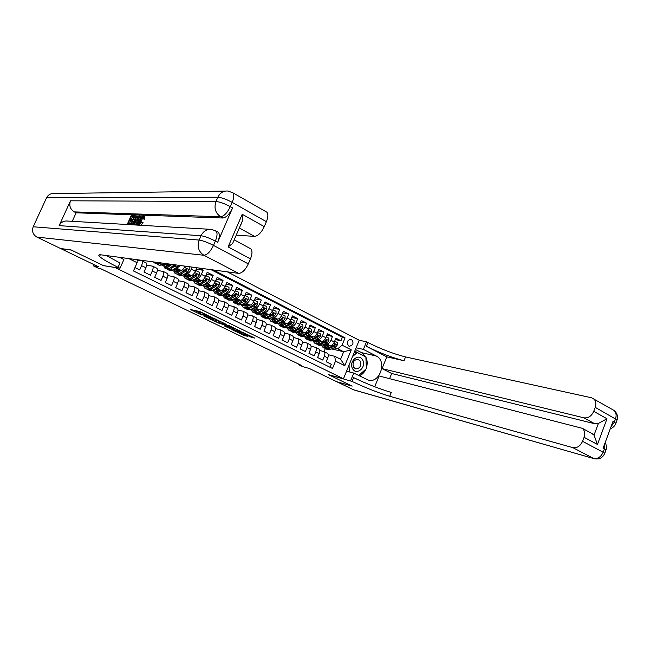 <?xml version="1.0" encoding="UTF-8"?>
<svg xmlns="http://www.w3.org/2000/svg" width="650" height="650" viewBox="0 0 650 650"><rect width="100%" height="100%" fill="white"/><g stroke="black" fill="none" stroke-linecap="round" stroke-linejoin="round"><path stroke-width="0.97" d="M211.738 317.289L199.745 311.521L190.401 309.53L202.036 315.112L199.046 313.146L206.838 316.192L203.499 314.324L204.644 314.389L211.738 317.289M351.52 339.406L350.967 339.202C346.994 340.291 346.271 342.582 348.79 346.068L349.318 346.271C353.299 345.199 354.031 342.916 351.52 339.406M250.437 336.911L254.841 338.146L242.158 332.085L232.286 329.777L244.814 335.749L247.78 336.261L235.324 330.761L241.743 332.304L246.976 334.596L245.391 334.425L250.437 336.911L250.77 336.131M114.766 267.459L103.537 265.663L71.337 250.063L60.921 248.682L98.361 266.736L93.616 265.956L98.897 268.499L101.059 268.864L301.632 365.511L298.797 364.748L302.892 366.714L309.181 368.428L336.773 381.737L351.926 385.994L328.534 374.66L343.468 378.747L114.782 267.418M226.135 324.317L213.127 318.004L203.604 315.916L216.58 322.099L226.176 324.228M229.247 325.691L240.679 331.281L230.823 328.981L224.274 325.902L228.394 326.763L224.794 324.976L217.953 322.863L229.247 325.691M335.335 339.552L340.957 340.771L335.904 338.179L334.327 341.998L330.939 340.267C329.737 342.777 328.323 343.988 326.706 343.899L325.479 343.614M326.82 335.238L332.516 336.448L327.405 333.832L325.821 337.667L322.384 335.92C321.173 338.439 319.767 339.666 318.159 339.584L316.924 339.308M318.207 330.874L323.976 332.077L318.801 329.428L317.208 333.287L313.731 331.516C312.512 334.051 311.106 335.286 309.506 335.213L308.271 334.945M309.489 326.463L315.339 327.657L310.107 324.976L308.49 328.851L304.98 327.064C303.753 329.615 302.348 330.858 300.763 330.801L299.52 330.533M300.666 321.994L306.597 323.18L301.299 320.474L299.674 324.366L296.116 322.554C294.881 325.122 293.475 326.381 291.907 326.332L290.664 326.072M291.736 317.476L297.749 318.654L292.394 315.916L290.753 319.824L287.154 317.996C285.911 320.58 284.505 321.848 282.945 321.807L281.702 321.555M282.701 312.91L288.803 314.072L283.376 311.301L281.726 315.234L278.078 313.381C276.827 315.981 275.429 317.265 273.877 317.233L272.634 316.981M273.561 308.287L279.744 309.441L274.259 306.629L272.586 310.586L268.897 308.709C267.637 311.326 266.24 312.618 264.704 312.601L263.453 312.358M264.298 303.607L270.579 304.744L265.021 301.901L263.339 305.882L259.61 303.989C258.334 306.613 256.945 307.921 255.418 307.913L254.166 307.678M254.93 298.878L261.3 299.999L255.678 297.123L253.979 301.121L250.201 299.203C248.918 301.844 247.528 303.168 246.017 303.168L244.757 302.933M245.448 294.092L251.908 295.189L246.22 292.281L244.498 296.303L240.679 294.352C239.387 297.009 237.998 298.35 236.502 298.366L235.243 298.139M235.836 289.25L242.401 290.322L236.641 287.381L234.91 291.419L231.034 289.453C229.743 292.126 228.353 293.475 226.874 293.507L225.607 293.288M226.119 284.342L232.781 285.399L226.947 282.417L225.193 286.479L221.276 284.489C219.968 287.178 218.587 288.543 217.124 288.584L215.849 288.373M216.271 279.386L223.031 280.41L217.132 277.387L215.361 281.483L211.396 279.459C210.08 282.165 208.699 283.546 207.252 283.603L205.977 283.392M206.294 274.365L213.168 275.364L207.188 272.301L205.408 276.412L201.386 274.373C200.062 277.095 198.689 278.484 197.251 278.558L195.975 278.354M196.194 269.287L203.182 270.254L198.794 268.003M134.956 267.581L139.661 269.904L141.554 265.639C142.561 263.177 142.691 261.576 141.952 260.821L137.174 260.089M146.055 262.868L146.242 262.966C146.998 263.721 146.868 265.322 145.868 267.776L143.983 272.025L150.426 275.202L152.295 270.961C153.286 268.515 153.408 266.914 152.644 266.151L146.664 265.208M156.691 268.174L156.886 268.271C157.657 269.035 157.544 270.636 156.553 273.073L154.692 277.298L161.046 280.434L162.898 276.217C163.881 273.788 163.987 272.188 163.207 271.416L157.341 270.449M167.188 273.406L167.391 273.504C168.179 274.276 168.082 275.876 167.107 278.298L165.263 282.506L171.535 285.594L173.371 281.401C174.338 278.988 174.428 277.387 173.631 276.616L167.887 275.624M177.556 278.574L177.759 278.679C178.563 279.451 178.49 281.052 177.523 283.457L175.695 287.641L181.886 290.696L183.706 286.528C184.665 284.123 184.738 282.531 183.918 281.751L178.287 280.735M187.793 283.676L187.996 283.782C188.825 284.57 188.76 286.154 187.801 288.559L185.998 292.719L192.116 295.726L193.911 291.582C194.862 289.193 194.919 287.601 194.082 286.812L188.565 285.781M197.901 288.722L198.112 288.827C198.957 289.616 198.9 291.2 197.957 293.589L196.162 297.724L202.207 300.698L203.986 296.579C204.929 294.198 204.969 292.614 204.116 291.817L198.705 290.769M207.886 293.694L208.097 293.8C208.959 294.596 208.918 296.181 207.984 298.561L206.213 302.673L212.176 305.606L213.939 301.511C214.866 299.146 214.898 297.562 214.029 296.757L208.715 295.693M217.742 298.61L217.961 298.724C218.831 299.52 218.806 301.104 217.888 303.469L216.125 307.556L222.016 310.456L223.771 306.377C224.689 304.029 224.705 302.445 223.819 301.641L218.603 300.568M227.476 303.469L227.695 303.574C228.589 304.387 228.581 305.963 227.671 308.311L225.924 312.382L231.741 315.242L233.48 311.188C234.382 308.848 234.382 307.271 233.488 306.459L228.369 305.378M237.096 308.262L237.323 308.376C238.225 309.189 238.225 310.765 237.323 313.097L235.601 317.143L241.345 319.979L243.068 315.941C243.961 313.617 243.953 312.041 243.035 311.22L238.006 310.131M246.594 312.999L246.821 313.113C247.748 313.934 247.756 315.502 246.87 317.826L245.156 321.848L250.835 324.651L252.533 320.637C253.419 318.321 253.403 316.753 252.468 315.924L247.528 314.827M255.986 317.679L256.214 317.793C257.148 318.614 257.173 320.182 256.295 322.498L254.597 326.503L260.203 329.266L261.893 325.276C262.771 322.969 262.738 321.401 261.787 320.572L256.937 319.475M265.257 322.303L265.484 322.416C266.435 323.245 266.476 324.813 265.606 327.113L263.924 331.094L269.466 333.824L271.139 329.859C272.001 327.559 271.96 325.999 271.001 325.171L266.232 324.058M274.414 326.869L274.649 326.991C275.616 327.819 275.665 329.379 274.804 331.671L273.138 335.627L278.614 338.325L280.272 334.384C281.133 332.101 281.068 330.541 280.101 329.704L275.413 328.591M283.473 331.386L283.709 331.5C284.684 332.345 284.749 333.897 283.896 336.18L282.246 340.113L287.658 342.777L289.299 338.853C290.144 336.586 290.079 335.026 289.088 334.189L284.481 333.076M292.419 335.847L292.654 335.969C293.646 336.806 293.719 338.366 292.874 340.632L291.241 344.549L296.587 347.181L298.22 343.273C299.057 341.014 298.976 339.463 297.976 338.618L293.442 337.504M301.259 340.259L301.502 340.373C302.502 341.226 302.591 342.769 301.754 345.028L300.129 348.92L305.419 351.528L307.027 347.644C307.856 345.394 307.767 343.842 306.759 342.997L302.299 341.884M310.001 344.614L310.245 344.736C311.261 345.581 311.35 347.132 310.529 349.375L308.921 353.251L314.145 355.826L315.738 351.959C316.558 349.724 316.461 348.181 315.437 347.327L311.049 346.214M318.638 348.92L318.882 349.042C319.906 349.895 320.011 351.439 319.199 353.673L317.606 357.524L322.766 360.067L324.35 356.224C325.162 353.998 325.049 352.463 324.017 351.601L319.702 350.496M334.327 341.998C333.133 344.5 331.719 345.702 330.102 345.605L324.114 344.248M325.821 337.667C324.61 340.178 323.196 341.396 321.588 341.315L315.534 339.958L316.29 342.136M296.026 332.654L295.563 332.418M317.208 333.287C315.989 335.814 314.584 337.041 312.983 336.968L306.857 335.619M287.284 328.266L286.731 327.982M308.49 328.851C307.263 331.394 305.858 332.637 304.273 332.572L298.082 331.232M278.436 323.822L277.786 323.497M299.674 324.366C298.439 326.926 297.034 328.177 295.457 328.128L289.193 326.796M269.409 319.02L268.856 318.906M269.482 319.329L268.743 318.955M290.753 319.824C289.51 322.4 288.104 323.668 286.544 323.627L280.207 322.311M260.358 314.511L259.594 314.356L260.431 314.787M281.726 315.234C280.475 317.826 279.069 319.101 277.517 319.069L271.107 317.769M251.209 309.952L250.534 309.814L251.184 309.831M251.266 310.18L250.534 309.814M272.586 310.586C271.326 313.194 269.929 314.486 268.385 314.462L261.901 313.17M241.946 305.338L241.394 305.232L241.922 305.216M241.987 305.524L241.394 305.232M263.339 305.882C262.072 308.506 260.674 309.806 259.147 309.798L252.582 308.523M232.57 300.666L232.139 300.584L232.546 300.544M232.602 300.82L232.139 300.584M246.431 308.977L247.772 309.652L250.851 309.457L255.629 306.881L257.554 304.517L257.546 301.86L254.735 300.43L253.979 301.121C252.704 303.753 251.306 305.077 249.795 305.077L243.149 303.826M244.498 296.303C243.214 298.951 241.824 300.284 240.329 300.292L233.594 299.065M234.91 291.419C233.618 294.084 232.229 295.433 230.742 295.457L223.925 294.247L225.241 296.619M225.193 286.479C223.893 289.161 222.511 290.526 221.041 290.558L214.134 289.38M215.361 281.483C214.053 284.18 212.672 285.553 211.217 285.602L204.222 284.448M205.408 276.412C204.084 279.126 202.702 280.516 201.264 280.581L194.179 279.459M192.173 267.118L191.254 269.214C189.922 271.952 188.549 273.366 187.127 273.447L185.851 273.252M196.861 267.743L195.325 271.286C193.993 274.016 192.619 275.421 191.197 275.494L184.015 274.406M180.204 265.501L176.881 268.271L175.589 268.084M185.079 266.159C183.747 268.873 182.382 270.27 180.993 270.351L173.713 269.295M172.266 264.436L170.666 265.135L163.28 264.127M227.362 271.854L359.206 340.243L343.468 378.747M340.957 340.771L342.387 337.285L345.069 337.846L213.33 269.961M345.069 337.846L342.062 345.166L351.268 349.854L344.784 365.706L335.514 361.108L332.483 368.469L133.461 270.952L137.126 262.706L128.822 258.578M330.054 367.283L331.289 364.268L326.186 361.757L327.771 357.923C328.575 355.696 328.461 354.161 327.421 353.299L327.169 353.178M203.182 270.254L201.386 274.373M213.168 275.364L211.396 279.459M223.031 280.41L221.276 284.489M232.781 285.399L231.034 289.453M242.401 290.322L240.679 294.352M251.908 295.189L250.201 299.203M261.3 299.999L259.61 303.989M270.579 304.744L268.897 308.709M279.744 309.441L278.078 313.381M288.803 314.072L287.154 317.996M297.749 318.654L296.116 322.554M306.597 323.18L304.98 327.064M315.339 327.657L313.731 331.516M323.976 332.077L322.384 335.92M332.516 336.448L330.939 340.267M342.387 337.285L210.998 269.652M331.598 348.928L343.671 351.739L337.805 348.774L333.929 347.88M299.008 364.252L298.797 364.748M94.169 264.721L93.616 265.956M328.25 354.721L334.709 356.289L340.6 359.231L343.671 351.739L351.268 349.854M324.074 351.634L325.366 348.498M231.587 300.178L232.188 300.479M221.975 295.352L222.828 295.783M212.249 290.469L213.354 291.029M202.394 285.521L203.718 286.187M192.424 280.516L193.871 281.247M182.325 275.446L183.893 276.234M172.104 270.319L173.794 271.164M161.744 265.119L163.564 266.029M137.183 259.707L137.126 262.706M162.939 264.347L163.532 264.648M176.832 271.798L176.605 269.717M173.298 269.563L173.745 269.783M259.781 314.283L260.341 314.389M335.514 361.108L334.709 356.289M337.805 348.774L342.062 345.166M344.784 365.706L340.6 359.231M203.832 313.536L200.289 312.227L199.818 313.316M198.762 313.097L199.168 312.162L200.289 312.227M194.976 310.473L199.046 312.447M214.622 319.987L221.967 322.156M214.906 318.923L205.522 316.664L211.908 319.361L217.596 320.669L214.971 318.768M236.291 329.103L231.278 327.917L230.823 328.981M228.434 326.674L231.278 327.917M232.351 327.754L227.386 325.349L225.022 324.854L232.351 327.754M362.611 359.897C358.759 352.454 348.246 361.725 352.641 368.753C356.574 376.155 366.949 366.86 362.611 359.897M360.295 361.108L358.077 359.344C353.771 359.743 352.235 362.351 353.47 367.161L355.648 368.908C359.97 368.534 361.522 365.934 360.295 361.108M354.307 352.235L357.151 352.544L365.885 356.988L366.348 368.68L358.719 375.521M350.212 372.141L349.326 371.702L349.05 365.105M347.108 371.126L349.326 371.702M352.503 356.647L357.151 352.544M143.057 217.864L141.066 220.927L140.189 223.706M141.594 221.821L142.001 222.137L139.165 224.965L138.694 224.794C138.214 223.974 138.474 222.487 139.457 220.342C140.668 217.677 141.903 216.231 143.146 216.011L143.471 218.611L142.821 218.855L142.675 217.019L139.986 220.358L139.327 223.868L141.594 221.821L143.089 222.698L140.985 225.306M144.406 216.613L144.56 219.18L142.821 218.855M137.353 222.511L135.484 224.989M139.677 215.995L137.28 224.746L136.727 224.713L137.499 222.016L135.923 221.934L134.314 224.575L133.77 224.543L139.092 215.971L140.757 216.564L140.059 219.115M138.548 224.624L138.401 225.16M133.803 217.295L132.267 217.23L131.316 219.351M132.186 220.903L130.658 220.829L129.561 223.291M217.352 231.684L218.319 232.204C219.846 234.065 219.627 237.429 217.661 242.296L232.586 207.911C229.547 214.143 226.314 217.506 222.893 218.01L220.626 216.759L74.328 211.892C70.168 209.227 68.892 205.53 70.501 200.801L59.158 225.623C60.986 222.178 63.797 220.659 67.584 221.057L209.755 229.287M72.239 221.325L76.123 212.802L222.893 218.01M137.223 216.474L137.402 218.684M70.996 249.893L103.431 265.606L120.006 268.255L118.072 267.312C108.396 262.559 102.212 258.952 99.547 256.482C98.174 255.092 98.727 254.548 101.221 254.865L238.631 273.374L203.881 255.255L36.904 237.096L60.58 248.519L70.996 249.893M120.006 268.255L123.898 259.512L119.462 257.319M233.911 240.533L232.659 243.425L228.109 246.927L242.231 214.281L264.266 226.631L266.394 221.682L232.18 202.361L230.319 206.643L232.586 207.911M264.266 226.631C261.3 232.741 258.05 235.982 254.516 236.373L239.322 228.004M236.226 235.17L254.516 236.373M265.769 211.575L266.866 212.201C268.336 214.045 268.182 217.206 266.394 221.682M36.904 237.096C32.914 234.658 31.679 231.213 33.207 226.769L46.556 197.795C48.157 194.756 50.651 193.351 54.039 193.586L225.339 191.076M249.828 248.316L250.835 248.861C252.468 250.762 252.346 254.101 250.453 258.879L228.109 246.927M217.661 242.296L215.361 241.069L213.484 245.399L248.308 263.884L250.453 258.879M248.308 263.884C245.318 270.026 242.092 273.195 238.631 273.374M76.123 212.802L74.328 211.892M118.072 267.312L120.014 262.966L106.332 255.556M242.231 214.281L242.352 220.976L240.776 224.965M129.943 224.323L127.335 224.177L131.138 215.678L133.681 215.768L133.234 216.759L131.211 216.678L130.032 219.294L131.926 219.375L131.479 220.366L129.594 220.277L128.278 223.218L130.39 223.332L129.943 224.323L130.699 224.713M127.335 224.177L128.082 224.559M130.39 223.332L130.967 223.632M129.594 220.277L130.658 220.829M131.479 220.366L132.251 220.764M131.926 219.375L132.689 219.773M131.211 216.678L132.267 217.23M133.234 216.759L133.884 217.092M133.681 215.768L134.331 216.109M131.934 224.437L130.634 224.364L134.469 215.8L136.305 215.995L136.557 216.629L135.566 220.171C134.331 222.926 133.12 224.347 131.934 224.437L132.689 224.827M131.593 223.405L133.469 222.877L135.054 220.131L135.744 216.97L134.534 216.807L131.593 223.405M130.634 224.364L131.389 224.754M135.566 220.171L136.256 220.537M136.557 216.629L137.629 217.189M136.305 215.995L137.369 216.556M134.534 216.807L135.606 217.368L132.949 223.316M135.273 216.84L135.842 217.132M137.971 218.571L136.524 220.943L137.784 221.008L138.938 216.986L137.971 218.571L138.418 218.806M134.314 224.575L135.07 224.965M133.77 224.543L134.526 224.932M135.923 221.934L137.004 222.495M136.727 224.713L137.483 225.103M137.28 224.746L138.044 225.136M139.986 220.358L141.066 220.927M143.471 218.611L144.56 219.18M139.165 224.965L139.677 225.233M142.001 222.137L143.089 222.698M612.406 409.508L613.901 410.353C616.135 412.409 616.679 415.228 615.526 418.811L614.299 422.142L612.999 421.411L603.094 448.191L604.403 448.898L603.159 452.254C600.933 457.031 597.699 459.079 593.466 458.404L572.821 447.639C577.038 448.281 580.288 446.168 582.554 441.317L603.159 452.254L604.776 453.286L604.614 453.724M353.348 389.732L594.206 458.697L353.998 389.984L337.009 381.851L352.17 386.108L328.616 374.701L352.064 381.42C365.592 387.822 378.146 392.779 389.732 396.281L572.821 447.639M346.556 371.191L353.754 373.067L368.249 380.063C379.787 383.882 387.408 361.018 376.301 356.021L363.407 349.391L366.502 341.803L367.908 342.534C381.249 349.188 393.794 353.982 405.543 356.923L591.484 397.759L613.901 410.353C617.037 412.904 618.101 416.098 617.102 419.924L595.229 407.355L593.742 411.344L606.994 418.771L597.464 444.462L594.035 435.142L598.382 423.451L594.62 423.694L583.976 417.836C588.226 418.34 591.476 416.171 593.742 411.344M353.754 373.067L350.634 380.729M597.464 444.462L584.058 437.288C585.301 433.412 584.707 430.414 582.278 428.301L379.064 375.968L374.709 386.758M389.602 378.658L391.682 373.49L382.046 368.599L583.976 417.836M386.791 356.85L366.373 346.296C379.738 352.926 392.283 357.744 404.007 360.734L386.791 356.85L382.046 368.599M584.058 437.288L582.554 441.317M356.127 347.774L363.407 349.391M359.198 340.267L366.502 341.803M595.229 407.355C596.416 403.715 595.904 400.871 593.686 398.816M591.597 433.355L594.035 435.142M391.682 373.49L594.62 423.694M352.064 381.42L353.608 377.618C367.12 384.053 379.673 388.984 391.284 392.438L389.732 396.281M598.382 423.451L606.994 418.771M355.428 349.497L361.684 352.69L365.812 356.956M365.885 357.102C367.461 360.506 367.608 364.154 366.324 368.046M365.918 369.07C364.431 372.336 362.245 374.587 359.352 375.83M346.669 370.914L347.994 371.564M365.511 356.801L354.762 351.13M355.932 352.267L354.575 351.577M364.821 356.452L365.503 356.606M156.764 262.348L154.107 262.714L153.481 261.901M164.418 263.372L162.118 264.891L159.315 265.322L157.706 264.517M159.673 262.738L156.089 263.705L154.472 262.892M156.967 263.973L160.136 263.892L161.509 262.982M159.998 262.779L159.144 263.088M169.398 264.964L167.594 266.134L165.246 266.484L164.434 264.282M170.95 265.135L167.318 267.499L164.491 267.914L163.572 264.168M178.628 265.289L177.036 267.158L172.477 270.091L169.642 270.498L168.058 269.701M174.671 264.761L169.284 268.483L166.457 268.897L164.864 268.101M166.928 264.623L166.701 266.589M167.318 269.173L170.519 269.108L176.239 264.964M166.416 264.55L166.603 266.622M175.289 264.842L169.601 268.279M167.627 266.118L167.692 264.729M179.684 270.156L177.881 271.31L175.5 271.635L174.655 269.433M181.252 270.351L177.604 272.667L174.752 273.057L173.786 269.311M188.321 266.598L189.191 267.044L189.223 269.831L187.298 272.342L182.707 275.226L179.831 275.608L178.287 274.828M185.307 266.191L184.901 266.541M177.548 274.308L180.773 274.259L185.356 271.367L186.843 269.685L186.428 268.645L179.546 273.642L176.686 274.032L175.134 273.252M177.084 269.783L176.873 271.781M186.843 269.685L186.079 269.579L179.944 273.398M177.816 271.351L177.864 269.896M189.841 275.291L188.029 276.421L185.624 276.721L184.754 274.519M191.417 275.502L187.769 277.769L184.884 278.135L183.852 274.511M195.634 270.571L199.331 272.204L199.355 274.974L197.429 277.461L192.806 280.304L189.906 280.654L188.386 279.89M196.3 270.66L195.146 271.668M187.647 279.378L190.897 279.346L195.512 276.494L197.007 274.836L196.601 273.804L189.686 278.736L186.794 279.094L185.266 278.33M187.111 274.877L186.924 276.884L186.664 274.812M197.007 274.836L196.227 274.723L190.157 278.444M187.891 276.51L187.899 274.999M199.875 280.361L198.063 281.466L195.626 281.743L194.724 279.541M201.468 280.597L197.811 282.815L194.886 283.148L193.798 279.687M205.725 275.689L209.332 277.298L209.357 280.053L207.431 282.523L202.784 285.309L199.843 285.634L198.356 284.887M206.343 275.779L205.262 276.729M197.616 284.391L200.899 284.367L205.538 281.564L207.033 279.923L206.635 278.899L199.704 283.766L196.779 284.099L195.284 283.343M197.015 279.906L196.852 281.808M196.609 279.841L196.909 281.946M207.033 279.923L206.245 279.801L200.265 283.424M197.836 281.596L197.819 280.036M209.787 285.366L207.959 286.447L205.506 286.707L204.571 284.505M211.388 285.618L207.724 287.796L204.774 288.104L203.629 284.798M215.686 280.743L219.213 282.336L219.237 285.066L217.311 287.511L212.631 290.257L209.666 290.558L208.211 289.827M216.263 280.832L215.256 281.726M207.472 289.331L210.771 289.323L215.443 286.569L216.938 284.944L216.556 283.928L209.592 288.73L206.635 289.039L205.173 288.299M206.798 284.871L206.659 286.658M206.424 284.814L206.773 286.926M216.938 284.944L216.141 284.814L210.259 288.332M207.659 286.618L207.618 285.009M219.57 290.306L217.742 291.371L215.264 291.606L214.297 289.404M221.187 290.574L217.514 292.711L214.533 292.996L213.354 289.835M225.518 285.732L228.979 287.308L228.995 290.014L227.069 292.443L222.365 295.149L219.367 295.417L217.937 294.702M226.062 285.821L225.111 286.666M217.206 294.214L220.521 294.223L225.225 291.517L226.72 289.9L226.346 288.901L219.359 293.637L216.377 293.914L214.939 293.199M216.466 289.778L216.344 291.452M216.125 289.721L216.507 291.842M226.72 289.9L225.908 289.762L220.171 293.174M217.376 291.566L217.295 289.916M229.239 295.189L227.411 296.229L224.9 296.449M230.872 295.474L227.183 297.57L224.177 297.822L222.958 294.808M235.235 290.664L238.615 292.216L238.631 294.905L236.706 297.318L231.977 299.975L228.954 300.219L227.549 299.52M228.678 295.506L228.719 295.1M235.739 290.745L234.853 291.541M226.818 299.041L230.157 299.065L234.877 296.4L236.381 294.799L236.015 293.808L229.011 298.488L225.997 298.74L224.583 298.033M226.013 294.621L225.908 296.181M225.704 294.564L226.127 296.701M236.381 294.799L235.56 294.661L230.027 297.911M226.972 296.457L226.858 294.767M238.786 300.016L236.949 301.039L234.422 301.234L233.415 299.171M240.435 300.308L236.738 302.364L233.699 302.599L232.448 299.707M244.831 295.539L248.137 297.066L248.146 299.739L246.22 302.128L241.475 304.744L238.42 304.964L237.047 304.281M238.095 300.398L238.136 299.894M245.294 295.62L244.473 296.359M236.316 303.81L239.679 303.842L244.424 301.218L245.928 299.642L245.57 298.659L238.542 303.274L235.495 303.501L234.114 302.811M235.454 299.406L235.357 300.844M235.17 299.349L235.633 301.494M236.446 301.275L236.307 299.561M245.928 299.642L245.099 299.488L243.482 300.519M248.219 304.777L246.382 305.784L243.831 305.955L242.807 304.005M249.884 305.086L246.179 307.109L243.108 307.32L241.832 304.541M247.406 305.224L247.447 304.631M245.692 308.514L249.08 308.563L253.849 305.988L255.352 304.419L255.011 303.444L252.728 305.419L247.959 308.002L244.887 308.206L243.531 307.531M244.782 304.127L244.693 305.459M244.522 304.078L245.026 306.231M245.822 306.044L245.643 304.289M255.352 304.419L254.516 304.265L253.086 305.175M254.304 300.349L254.735 300.43M257.538 309.481L255.702 310.473L253.126 310.627L252.102 308.783M259.22 309.806L255.499 311.789L252.411 311.976L251.111 309.319M263.664 305.102L266.841 306.589L266.841 309.229L264.924 311.586L260.122 314.113L257.018 314.283L255.702 313.625M256.612 309.985L256.644 309.311M264.062 305.175L263.364 305.817M254.963 313.17L258.367 313.235L263.161 310.692L264.672 309.14L264.331 308.173L262.048 310.131L257.262 312.674L254.166 312.853L252.834 312.187M253.996 308.799L253.922 310.009M253.768 308.758L254.304 310.911M255.076 310.741L254.873 308.969M264.672 309.14L262.527 309.806M266.752 314.137L264.908 315.104L262.308 315.234L261.284 313.503M268.45 314.47L264.713 316.42L261.601 316.582L260.276 314.031M272.919 309.806L276.023 311.269L276.023 313.893L274.097 316.225L269.279 318.711L266.151 318.866L264.859 318.216M265.704 314.681L265.736 313.934M273.276 309.871L272.634 310.464M264.127 317.769L267.548 317.842L272.366 315.348L273.869 313.804L273.544 312.853L271.269 314.787L266.451 317.289L263.331 317.452L262.031 316.794M263.096 313.414L263.039 314.494M262.901 313.373L263.469 315.534M264.225 315.388L263.989 313.584M273.869 313.804L271.822 314.397M275.852 318.727L273.999 319.678L271.383 319.792L270.359 318.159M277.566 319.077L273.821 320.994L270.676 321.132L269.344 318.679M282.051 314.446L285.09 315.892L285.09 318.5L283.173 320.808L278.33 323.261L275.178 323.383L273.91 322.749M274.706 319.321L274.723 318.5M282.384 314.511L281.799 315.055M273.179 322.311L276.616 322.4L281.458 319.938L282.961 318.419L282.644 317.468L280.369 319.394L275.535 321.856L272.391 321.986L271.115 321.352M272.098 317.972L272.049 318.931M271.928 317.931L272.537 320.101M273.268 319.979L273 318.151M282.961 318.419L281.003 318.947M284.846 323.269L282.986 324.204L280.353 324.301L279.329 322.749M286.569 323.627L282.815 325.512L279.654 325.626L278.306 323.269L276.616 322.4M291.086 319.036L294.06 320.458L294.052 323.05L292.134 325.341L287.276 327.746L284.099 327.86L282.856 327.234M283.595 323.895L283.603 323.009M291.379 319.093L290.851 319.589M282.124 326.796L285.586 326.901L290.444 324.48L291.947 322.969L291.639 322.034L289.372 323.944L284.513 326.365L281.344 326.479L280.093 325.853M280.995 322.473L280.954 323.31M280.849 322.441L281.491 324.61M282.206 324.504L281.905 322.66M291.947 322.969L290.062 323.44M293.727 327.754L291.874 328.673L289.217 328.754L288.202 327.291M291.907 326.332L295.457 328.128L291.704 329.973L288.519 330.07L287.17 327.803M300.007 323.57L302.916 324.967L302.908 327.543L300.991 329.818L296.116 332.191L292.914 332.272L291.696 331.662M292.386 328.421L292.378 327.47M300.267 323.619L299.796 324.066M290.973 331.232L294.442 331.354L299.317 328.973L300.828 327.478L300.527 326.544L298.261 328.437L293.386 330.817L290.192 330.907L288.966 330.298M289.786 326.926L289.754 327.632M289.664 326.893L290.339 329.071M291.046 328.981L290.704 327.121M300.828 327.478L299.008 327.892M302.51 332.191L300.649 333.092L297.984 333.149L296.977 331.768M300.763 330.801L304.273 332.572L300.495 334.392L297.286 334.466L295.929 332.28M308.823 328.047L311.675 329.428L311.667 331.988L309.749 334.246L304.85 336.578L301.632 336.643L300.438 336.042M301.088 332.881L301.056 331.874M309.059 328.096L308.636 328.494M299.715 335.619L303.201 335.749L308.092 333.409L309.603 331.923L309.311 330.996L307.044 332.873L302.152 335.221L298.935 335.294L297.741 334.693M298.48 331.321L298.456 331.898M298.382 331.297L299.089 333.474M299.78 333.401L299.406 331.524M309.603 331.923L307.84 332.296M311.196 336.578L309.335 337.456L306.637 337.504L305.654 336.196M309.506 335.213L312.983 336.968L309.181 338.756L305.947 338.804L304.59 336.692M317.541 332.475L320.328 333.84L320.32 336.375L318.402 338.618L313.487 340.917L310.245 340.957L309.075 340.373M309.684 337.293L309.636 336.229M308.352 339.95L311.854 340.096L316.769 337.789L318.281 336.318L317.988 335.4L315.729 337.269L310.822 339.576L307.58 339.625L306.402 339.032M307.076 335.668L307.052 336.115M307.003 335.652L307.734 337.829M308.409 337.773L308.011 335.871M318.281 336.318L316.566 336.651M319.776 340.909L317.907 341.77L315.201 341.803L314.226 340.567M321.563 341.307L317.769 343.062L314.511 343.102L313.146 341.063M326.154 336.854L328.884 338.195L328.868 340.722L326.958 342.94L322.018 345.207L318.76 345.223L317.614 344.654M318.183 341.648L318.118 340.535M316.891 344.232L320.409 344.394L325.341 342.119L326.852 340.665L326.568 339.755L324.317 341.608L319.386 343.882L316.127 343.907L314.974 343.33M316.948 342.087L316.517 340.178M326.852 340.665L325.195 340.957M328.258 345.191L326.389 346.044L323.668 346.052L322.709 344.89M330.062 345.597L326.251 347.327L322.977 347.344L321.612 345.369M334.669 341.185L337.334 342.501L337.317 345.012L335.408 347.214L330.46 349.44L327.178 349.448L326.056 348.879M326.592 345.946L326.503 344.793M325.333 348.473L328.868 348.644L333.816 346.409L335.327 344.963L335.051 344.061L332.8 345.898L327.852 348.132L324.577 348.14L323.448 347.579M323.952 344.321L324.74 346.393M325.39 346.361L324.927 344.427M335.327 344.963L333.718 345.215M330.102 345.605L326.706 343.899M321.588 341.315L318.159 339.584M286.544 323.627L282.945 321.807M277.517 319.069L273.877 317.233M268.385 314.462L264.704 312.601M259.147 309.798L255.418 307.913M249.795 305.077L246.017 303.168M240.329 300.292L236.502 298.366M230.742 295.457L226.874 293.507M221.041 290.558L217.124 288.584M211.217 285.602L207.252 283.603M201.264 280.581L197.251 278.558M191.197 275.494L187.127 273.447M180.993 270.351L176.881 268.271M170.666 265.135L168.188 263.884M145.868 267.776L141.554 265.639M327.771 357.923L324.35 356.224M319.199 353.673L315.738 351.959M310.529 349.375L307.027 347.644M301.754 345.028L298.22 343.273M292.874 340.632L289.299 338.853M283.896 336.18L280.272 334.384M274.804 331.671L271.139 329.859M265.606 327.113L261.893 325.276M256.295 322.498L252.533 320.637M246.87 317.826L243.068 315.941M237.323 313.097L233.48 311.188M227.671 308.311L223.771 306.377M217.888 303.469L213.939 301.511M207.984 298.561L203.986 296.579M197.957 293.589L193.911 291.582M187.801 288.559L183.706 286.528M177.523 283.457L173.371 281.401M167.107 278.298L162.898 276.217M156.553 273.073L152.295 270.961M195.325 271.286L191.254 269.214M204.872 313.869L204.644 314.389M204.157 313.519L203.856 314.218M199.518 312.057L199.046 313.146M217.043 321.027L216.58 322.099M215.597 320.458L215.134 321.531M229.84 327.356L229.385 328.421M225.006 324.464L224.794 324.976M245.139 334.986L244.814 335.749M243.758 334.311L243.384 335.189M252.176 336.814L251.891 337.48M33.207 226.769L199.144 240.061L201.021 235.755L59.158 225.623M70.501 200.801L215.987 201.492L217.847 197.226L46.556 197.795M220.626 216.759C224.047 216.247 227.273 212.875 230.319 206.643C224.461 203.539 219.684 201.817 215.987 201.492C213.842 208.016 215.386 213.102 220.626 216.759M266.866 212.201L232.919 192.822L227.996 191.035C223.462 190.686 220.082 192.749 217.847 197.226C221.553 197.535 226.33 199.241 232.18 202.361C234.033 197.803 234.276 194.618 232.919 192.822L232.05 192.278M203.881 255.255C207.22 254.963 210.421 251.68 213.484 245.399C207.545 242.385 202.768 240.614 199.144 240.061C196.974 246.643 198.551 251.704 203.881 255.255M218.319 232.204L211.868 229.409C207.041 228.881 203.434 231.002 201.021 235.755C204.653 236.283 209.43 238.054 215.361 241.069C217.328 236.194 217.555 232.83 216.036 230.969L215.239 230.498M366.373 346.296L367.908 342.534M404.007 360.734L405.543 356.923M604.801 443.568L604.403 448.898L606.011 449.93C606.783 447.411 606.491 444.998 605.126 442.691M605.841 450.385L604.776 453.286C602.753 457.868 599.227 459.672 594.206 458.697M610.301 428.699C613.056 427.773 614.908 425.953 615.875 423.247L614.299 422.142L611.041 426.701M616.891 420.493L615.672 423.808M361.684 352.69L376.301 356.021M158.884 263.266L157.162 262.397M162.118 264.891L160.136 263.892M169.284 268.483L167.318 267.499M172.477 270.091L170.519 269.108M173.834 265.533L172.031 264.623M177.036 267.158L175.069 266.167M189.223 269.758L184.478 267.345M179.546 273.642L177.604 272.667M182.707 275.226L180.773 274.259M184.129 270.741L182.374 269.856M187.298 272.342L185.356 271.367M199.355 274.901L194.691 272.537M189.686 278.736L187.769 277.769M192.806 280.304L190.897 279.346M194.301 275.884L192.587 275.015M197.429 277.461L195.512 276.494M209.357 279.979L204.774 277.656M199.704 283.766L197.811 282.815M202.784 285.309L200.899 284.367M204.344 280.963L202.67 280.118M207.431 282.523L205.538 281.564M219.237 284.993L214.736 282.709M209.592 288.73L207.724 287.796M212.631 290.257L210.771 289.323M214.256 285.976L212.631 285.147M217.311 287.511L215.443 286.569M228.995 289.949L224.575 287.706M219.359 293.637L217.514 292.711M222.365 295.149L220.521 294.223M224.055 290.924L222.463 290.119M227.069 292.443L225.225 291.517M238.631 294.84L234.293 292.638M229.011 298.488L227.183 297.57M231.977 299.975L230.157 299.065M233.732 295.815L232.18 295.027M236.706 297.318L234.877 296.4M248.146 299.674L243.888 297.513M238.542 303.274L236.738 302.364M241.475 304.744L239.679 303.842M243.287 300.641L241.776 299.877M246.22 302.128L244.424 301.218M257.554 304.452L253.362 302.323M247.959 308.002L246.179 307.109M250.851 309.457L249.08 308.563M252.728 305.419L251.249 304.671M255.629 306.881L253.849 305.988M266.841 309.164L262.73 307.076M257.262 312.674L255.499 311.789M260.122 314.113L258.367 313.235M262.048 310.131L260.618 309.408M264.924 311.586L263.161 310.692M276.023 313.828L271.984 311.773M266.451 317.289L264.713 316.42M269.279 318.711L267.548 317.842M271.269 314.787L269.864 314.08M274.097 316.225L272.366 315.348M285.09 318.435L281.125 316.42M275.535 321.856L273.821 320.994M280.369 319.394L279.004 318.703M283.173 320.808L281.458 319.938M294.052 322.985L290.16 321.002M284.513 326.365L282.815 325.512M287.276 327.746L285.586 326.901M289.372 323.944L288.039 323.269M292.134 325.341L290.444 324.48M302.908 327.478L299.081 325.536M293.386 330.817L291.704 329.973M296.116 332.191L294.442 331.354M298.261 328.437L296.961 327.779M300.991 329.818L299.317 328.973M311.667 331.923L307.905 330.013M302.152 335.221L300.495 334.392M304.85 336.578L303.201 335.749M307.044 332.873L305.784 332.239M309.749 334.246L308.092 333.409M320.32 336.318L316.623 334.441M310.822 339.576L309.181 338.756M313.487 340.917L311.854 340.096M315.729 337.269L314.502 336.643M318.402 338.618L316.769 337.789M328.868 340.657L325.236 338.812M319.386 343.882L317.769 343.062M322.018 345.207L320.409 344.394M324.317 341.608L323.115 340.998M326.958 342.94L325.341 342.119M337.326 344.947L333.751 343.135M327.852 348.132L326.251 347.327M330.46 349.44L328.868 348.644M332.8 345.898L331.638 345.304M335.408 347.214L333.816 346.409M146.242 262.966L141.952 260.821M156.886 268.271L152.644 266.151M167.391 273.504L163.207 271.416M177.759 278.679L173.631 276.616M187.996 283.782L183.918 281.751M198.112 288.827L194.082 286.812M208.097 293.8L204.116 291.817M217.961 298.724L214.029 296.757M227.695 303.574L223.819 301.641M237.323 308.376L233.488 306.459M246.821 313.113L243.035 311.22M256.214 317.793L252.468 315.924M265.484 322.416L261.787 320.572M274.649 326.991L271.001 325.171M283.709 331.5L280.101 329.704M292.654 335.969L289.088 334.189M301.502 340.373L297.976 338.618M310.245 344.736L306.759 342.997M318.882 349.042L315.437 347.327M327.421 353.299L324.017 351.601M203.897 313.398L203.564 314.169M100.311 254.776L99.547 256.482M234.203 239.858L250.835 248.861M242.352 220.976L232.659 243.425M144.617 216.718L143.536 216.149M139.514 225.225L138.954 224.932M582.278 428.301L592.979 434.094"/></g></svg>
